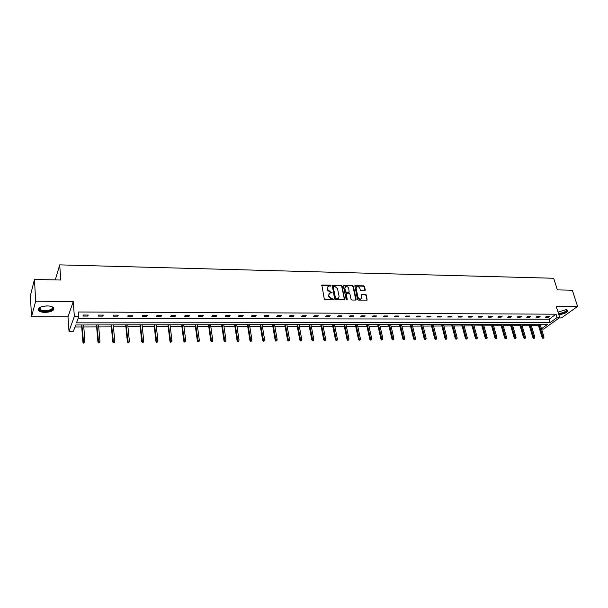 <?xml version="1.0" encoding="UTF-8"?>
<svg xmlns="http://www.w3.org/2000/svg" width="608" height="608" viewBox="0 0 608 608"><rect width="100%" height="100%" fill="white"/><g stroke="black" fill="none" stroke-linecap="round" stroke-linejoin="round"><path stroke-width="0.91" d="M330.722 285.661L330.098 285.144L321.86 285.076L324.269 298.946L325.166 299.698L333.336 299.729L332.888 298.756L331.862 298.748L329.004 296.354L328.776 295.252L329.566 293.223L332.112 292.448L330.471 291.908L327.621 289.53L327.393 288.428L328.168 286.429L330.722 285.661M330.41 286.155L329.779 285.524L321.617 285.418M333.192 299.782L331.535 299.121L331.862 298.748M331.801 292.942L330.144 292.288L330.471 291.908M558.022 312.086L565.736 309.753L567.72 310.27C567.568 312.444 564.65 313.895 558.972 314.64L558.836 314.64M45.197 312.421C42.18 312.368 40.052 311.79 38.806 310.688C37.559 307.998 40.326 306.409 47.105 305.908C50.107 305.976 52.212 306.554 53.428 307.64C54.659 310.331 51.916 311.919 45.197 312.421M31.517 316.768L30.4 295.579L34.458 279.498L35.659 301.203L31.517 316.768L67.99 316.844L69.008 331.261L74.343 316.342L78.88 316.35L76.494 322.848L550.134 322.536L557.08 317.536L559.748 317.543L543.719 329.027L541.546 329.034M559.193 317.946L561.442 317.946L577.6 306.417L556.168 306.212L559.748 317.543M34.458 279.498L60.754 280.022L59.713 264.868L553.675 278.266L557.376 289.894L572.31 290.191L577.6 306.417M364.747 290.86L365.302 290.153L364.504 286.543L363.63 285.813L354.859 285.73L357.451 299.356L358.332 300.094L367.133 300.116L366.396 295.078L365.522 294.348L361.585 294.371L361.828 297.19L361.182 298.885C359.708 299.349 358.644 298.771 357.975 297.137L356.113 288.58L356.744 286.915C358.211 286.436 359.282 287.022 359.951 288.648L360.263 290.069L361.137 290.799L364.747 290.86M67.99 316.844L73.249 301.568L35.659 301.203M73.249 301.568L74.343 316.342M78.075 318.539L549.1 319.208L556.024 314.184L78.546 311.995L78.88 316.35M556.024 314.184L557.08 317.536M342.091 286.102L341.21 285.365L332.204 285.281L334.674 299.075L335.563 299.82L344.599 299.843L342.091 286.102L341.764 286.482L340.883 285.745L331.968 285.616M343.946 285.418L352.488 285.593L353.37 286.322L356.182 299.341L355.612 300.063L351.948 300.018L351.059 299.28L349.927 293.96L349.045 293.223L346.271 293.269L347.206 299.448L347.031 299.896L346.18 299.44L343.368 286.125L343.946 285.418L343.611 285.798L352.488 285.593M59.713 264.868L55.29 279.908M74.974 326.982L81.723 326.967M83.782 326.96L96.657 326.922M98.716 326.922L111.37 326.884M113.438 326.876L125.879 326.846M127.946 326.838L140.19 326.808M142.249 326.8L154.288 326.77M156.355 326.762L168.196 326.732M170.263 326.732L181.906 326.701M183.973 326.694L195.434 326.663M197.494 326.656L208.772 326.625M210.832 326.618L221.928 326.595M223.987 326.587L234.908 326.557M236.968 326.549L247.714 326.526M249.774 326.519L260.353 326.488M262.413 326.481L272.817 326.458M274.877 326.45L285.129 326.428M287.181 326.42L297.274 326.39M299.326 326.39L309.259 326.359M311.311 326.352L321.092 326.329M323.137 326.321L332.774 326.298M334.818 326.291L344.303 326.268M346.347 326.26L355.688 326.238M357.732 326.23L366.936 326.207M368.972 326.2L378.039 326.177M380.076 326.169L389.006 326.146M391.035 326.146L399.836 326.124M401.865 326.116L410.529 326.093M412.558 326.086L421.101 326.063M423.122 326.055L431.543 326.032M433.565 326.032L441.856 326.01M443.87 326.002L452.048 325.979M454.062 325.979L462.118 325.956M464.124 325.949L472.066 325.926M474.073 325.926L481.901 325.903M483.907 325.896L491.621 325.88M493.62 325.873L501.228 325.85M503.226 325.842L510.72 325.827M512.711 325.82L520.106 325.804M522.097 325.797L529.386 325.774M531.377 325.774L538.559 325.751M540.459 325.478L542.237 324.193M541.462 328.768L547.846 324.186L75.711 324.976L73.416 331.238L69.008 331.261M549.1 319.208L550.134 322.536M548.264 317.277L545.315 317.27L546.402 316.479L549.351 316.487L548.264 317.277L548.013 316.479M539.045 317.254L536.066 317.247L537.138 316.449L540.117 316.456L539.045 317.254L538.794 316.456M529.72 317.232L526.703 317.224L527.767 316.418L530.784 316.426L529.72 317.232L529.477 316.426M520.281 317.209L517.233 317.201L518.29 316.388L521.337 316.396L520.281 317.209L520.045 316.396M510.735 317.178L507.657 317.171L508.698 316.358L511.784 316.365L510.735 317.178L510.5 316.365M501.083 317.156L497.96 317.148L498.993 316.327L502.117 316.335L501.083 317.156L500.848 316.335M491.31 317.133L488.148 317.118L489.174 316.297L492.336 316.304L491.31 317.133L491.074 316.304M481.414 317.102L478.222 317.095L479.233 316.266L482.433 316.274L481.414 317.102L481.186 316.274M471.413 317.08L468.175 317.072L469.178 316.236L472.416 316.244L471.413 317.08L471.185 316.244M461.282 317.049L458.006 317.042L458.994 316.206L462.27 316.213L461.282 317.049L461.054 316.206M451.03 317.026L447.716 317.011L448.689 316.168L452.01 316.183L451.03 317.026L450.809 316.175M440.648 316.996L437.296 316.988L438.262 316.137L441.613 316.145L440.648 316.996L440.435 316.145M430.145 316.966L426.748 316.958L427.698 316.107L431.095 316.114L430.145 316.966L429.932 316.114M419.512 316.943L416.07 316.928L417.004 316.069L420.447 316.084L419.512 316.943L419.3 316.076M408.743 316.912L405.262 316.905L406.182 316.038L409.663 316.046L408.743 316.912L408.53 316.046M397.837 316.882L394.311 316.874L395.215 316L398.749 316.016L397.837 316.882L397.632 316.008M386.794 316.852L383.222 316.844L384.119 315.97L387.691 315.978L386.794 316.852L386.597 315.978M375.615 316.821L371.997 316.814L372.871 315.932L376.496 315.947L375.615 316.821L375.417 315.94M364.291 316.798L360.628 316.783L361.486 315.894L365.15 315.909L364.291 316.798L364.093 315.909M352.815 316.768L349.106 316.753L349.95 315.864L353.666 315.871L352.815 316.768L352.625 315.871M341.194 316.738L337.44 316.722L338.268 315.826L342.03 315.833L341.194 316.738L341.012 315.833M329.43 316.7L325.622 316.692L326.428 315.788L330.243 315.803L329.43 316.7L329.247 315.795M317.505 316.669L313.644 316.662L314.435 315.75L318.296 315.765L317.505 316.669L317.323 315.757M305.421 316.639L301.515 316.631L302.282 315.712L306.196 315.727L305.421 316.639L305.246 315.719M293.178 316.608L289.218 316.593L289.97 315.674L293.938 315.689L293.178 316.608L293.003 315.681M280.767 316.578L276.754 316.563L277.491 315.636L281.504 315.643L280.767 316.578L280.6 315.643M268.189 316.54L264.123 316.532L264.837 315.598L268.911 315.605L268.189 316.54L268.029 315.605M255.444 316.51L251.324 316.494L252.016 315.552L256.143 315.567L255.444 316.51L255.292 315.567M242.524 316.472L238.351 316.464L239.02 315.514L243.208 315.529L242.524 316.472L242.379 315.522M229.429 316.441L225.196 316.426L225.842 315.476L230.082 315.484L229.429 316.441L229.284 315.484M216.152 316.403L211.858 316.396L212.481 315.43L216.782 315.446L216.152 316.403L216.007 315.438M202.684 316.373L198.33 316.358L198.93 315.385L203.3 315.4L202.684 316.373L202.555 315.4M189.035 316.335L184.619 316.32L185.197 315.347L189.62 315.362L189.035 316.335L188.906 315.354M175.188 316.297L170.704 316.282L171.258 315.301L175.75 315.316L175.188 316.297L175.066 315.316M161.143 316.259L156.598 316.251L157.122 315.256L161.675 315.271L161.143 316.259L161.029 315.271M146.893 316.221L142.287 316.213L142.789 315.21L147.402 315.225L146.893 316.221L146.786 315.225M132.445 316.183L127.771 316.175L128.242 315.164L132.924 315.18L132.445 316.183L132.339 315.18M117.785 316.145L113.035 316.13L113.483 315.119L118.233 315.134L117.785 316.145L117.686 315.134M102.904 316.107L98.093 316.092L98.504 315.073L103.33 315.088L102.904 316.107L102.813 315.088M87.81 316.069L82.924 316.054L83.311 315.028L88.206 315.043L87.81 316.069L87.727 315.043M327.621 286.984L327.393 288.428M330.144 292.288L327.294 289.91L327.074 288.815M329.012 293.77L328.776 295.252M331.535 299.121L328.677 296.734L328.457 295.625M344.508 299.881L341.764 286.482M333.572 286.224L333.161 286.725L335.548 298.277L336.171 298.802L338.322 298.536L339.12 296.499L337.478 288.618L334.643 286.246L333.572 286.224M338.542 298.376L336.908 299.189L335.213 298.65L332.842 287.105M355.84 300.025L353.028 286.702L352.154 285.965M346.066 293.504L345.694 294.28L346.872 299.82L347.206 299.448M348.756 288.481C348.08 286.832 346.993 286.254 345.504 286.74L344.865 288.405L345.504 291.43L346.393 292.167L349.159 292.129L348.756 288.481M345.032 287.212L344.865 288.405M349.03 292.273L346.058 292.547L345.177 291.81L344.531 288.785M356.28 287.371L356.113 288.58M361.296 298.809L360.833 299.258C359.366 299.721 358.302 299.136 357.633 297.502L355.779 288.952M367.019 300.162L366.046 295.442L365.172 294.713L361.35 294.69M364.96 290.829L364.162 286.915L363.288 286.186L354.624 286.056M83.433 343.132L84.558 342.745L83.433 343.132L82.893 342.167L83.174 341.476L84.922 341.46L83.63 324.961M83.585 342.752L81.89 324.968M82.893 342.167L81.563 324.968M84.922 341.46L84.558 342.745M98.473 342.98L99.598 342.585L98.473 342.98L97.934 342.015L98.23 341.331L99.955 341.316L98.549 324.938M98.64 342.6L96.839 324.938M97.934 342.015L96.49 324.946M99.955 341.316L99.598 342.585M113.301 342.821L114.426 342.433L113.301 342.821L112.754 341.871L113.065 341.187L114.768 341.172L113.255 324.915M113.476 342.441L111.568 324.915M112.754 341.871L111.196 324.915M114.768 341.172L114.426 342.433M51.619 306.599L52.364 307.124C55.997 310.224 43.008 313.074 39.839 309.875L39.3 308.56L40.371 307.207M40.288 307.268L39.778 308.127L40.28 309.343C43.176 312.284 55.13 309.708 51.916 306.835L51.71 306.652M38.304 309.145L38.912 310.08C41.754 313.029 53.854 311.57 53.884 308.294M566.534 309.806L566.96 310.65C565.227 312.649 562.423 313.682 558.554 313.751M558.38 313.211C561.952 313.333 564.657 312.398 566.504 310.407L566.36 309.791M558.661 314.108C563.023 313.766 566.025 312.565 567.674 310.498M127.916 342.669L129.033 342.281L127.916 342.669L127.361 341.719L127.695 341.042L129.367 341.027L127.748 324.892M128.106 342.296L126.092 324.892M127.361 341.719L125.689 324.892M129.367 341.027L129.033 342.281M142.318 342.517L143.435 342.137L142.318 342.517L141.755 341.574L142.112 340.906L143.762 340.89L142.044 324.862M142.515 342.144L140.402 324.87M141.755 341.574L139.977 324.87M143.762 340.89L143.435 342.137M156.514 342.372L157.632 341.992L156.514 342.372L155.952 341.438L156.324 340.769L157.951 340.754L156.134 324.839M156.727 342L154.516 324.847M155.952 341.438L154.067 324.847M157.951 340.754L157.632 341.992M170.521 342.22L171.631 341.848L170.521 342.22L169.944 341.293L170.339 340.632L171.942 340.617L170.027 324.816M170.734 341.856L168.431 324.824M169.944 341.293L167.968 324.824M171.942 340.617L171.631 341.848M184.323 342.076L185.432 341.704L184.323 342.076L183.745 341.156L184.156 340.495L185.736 340.48L183.73 324.794M184.551 341.711L182.157 324.801M183.745 341.156L181.663 324.801M185.736 340.48L185.432 341.704M197.934 341.932L199.036 341.559L197.934 341.932L197.349 341.02L197.782 340.366L199.34 340.351L197.243 324.771M198.17 341.574L195.692 324.778M197.349 341.02L195.176 324.778M199.34 340.351L199.036 341.559M211.356 341.795L212.466 341.422L211.356 341.795L210.771 340.883L211.219 340.237L212.754 340.222L210.566 324.748M211.607 341.43L209.038 324.756M210.771 340.883L208.506 324.756M212.754 340.222L212.466 341.422M224.603 341.658L225.705 341.286L224.603 341.658L224.01 340.754L224.466 340.108L225.986 340.092L223.714 324.725M224.861 341.293L222.209 324.733M224.01 340.754L221.654 324.733M225.986 340.092L225.705 341.286M237.66 341.514L238.762 341.149L237.66 341.514L237.067 340.624L237.538 339.978L239.035 339.963L236.687 324.702M237.926 341.164L235.197 324.71M237.067 340.624L234.627 324.71M239.035 339.963L238.762 341.149M250.549 341.384L251.644 341.02L250.549 341.384L249.941 340.495L250.435 339.857L251.917 339.842L249.478 324.687M250.823 341.027L248.011 324.687M249.941 340.495L247.426 324.687M251.917 339.842L251.644 341.02M263.256 341.248L264.351 340.89L263.256 341.248L262.656 340.366L263.158 339.735L264.617 339.72L262.109 324.664M263.545 340.898L260.657 324.664M262.656 340.366L260.049 324.664M264.617 339.72L264.351 340.89M275.804 341.118L276.891 340.761L275.804 341.118L275.188 340.244L275.713 339.614L277.149 339.598L274.565 324.642M276.093 340.769L273.136 324.642M275.188 340.244L272.506 324.649M277.149 339.598L276.891 340.761M288.177 340.989L289.264 340.632L288.177 340.989L287.561 340.115L288.101 339.492L289.522 339.477L286.854 324.619M288.481 340.64L285.448 324.626M287.561 340.115L284.802 324.626M289.522 339.477L289.264 340.632M300.39 340.86L301.477 340.503L300.39 340.86L299.774 339.994L300.322 339.37L301.728 339.355L298.992 324.604M300.702 340.51L297.601 324.604M299.774 339.994L296.94 324.604M301.728 339.355L301.477 340.503M312.451 340.731L313.53 340.381L312.451 340.731L311.828 339.872L312.39 339.256L313.774 339.241L310.969 324.581M312.763 340.389L309.594 324.581M311.828 339.872L308.917 324.581M313.774 339.241L313.53 340.381M324.345 340.609L325.424 340.26L324.345 340.609L323.722 339.758L324.3 339.142L325.66 339.127L322.795 324.558M324.664 340.267L321.434 324.566M323.722 339.758L320.743 324.566M325.66 339.127L325.424 340.26M336.095 340.488L337.166 340.138L336.095 340.488L335.464 339.636L336.049 339.028L337.394 339.013L334.461 324.543M336.422 340.146L333.123 324.543M335.464 339.636L332.416 324.543M337.394 339.013L337.166 340.138M347.685 340.366L348.756 340.016L347.685 340.366L347.054 339.522L347.654 338.914L348.984 338.899L345.982 324.52M348.019 340.024L344.66 324.528M347.054 339.522L343.946 324.528M348.984 338.899L348.756 340.016M359.13 340.244L360.202 339.902L359.13 340.244L358.5 339.408L359.108 338.8L360.422 338.793L357.36 324.505M359.472 339.91L356.06 324.505M358.5 339.408L355.323 324.505M360.422 338.793L360.202 339.902M370.432 340.123L371.503 339.781L370.432 340.123L369.793 339.294L370.416 338.694L371.716 338.679L368.592 324.482M370.781 339.788L367.308 324.49M369.793 339.294L366.556 324.49M371.716 338.679L371.503 339.781M381.596 340.009L382.66 339.667L381.596 340.009L380.95 339.18L382.865 338.572L379.688 324.467M381.946 339.674L378.419 324.467M380.95 339.18L377.652 324.467M382.865 338.572L382.66 339.667M392.616 339.895L393.672 339.553L392.616 339.895L391.97 339.074L393.878 338.466L390.648 324.444M392.973 339.56L389.386 324.452M391.97 339.074L388.611 324.452M393.878 338.466L393.672 339.553M403.499 339.781L404.556 339.446L403.499 339.781L402.853 338.96L404.753 338.36L401.47 324.429M403.864 339.454L400.224 324.429M402.853 338.96L399.441 324.429M404.753 338.36L404.556 339.446M414.246 339.667L415.302 339.332L414.246 339.667L413.6 338.854L415.5 338.253L412.156 324.414M414.618 339.34L410.932 324.414M413.6 338.854L410.126 324.414M415.5 338.253L415.302 339.332M424.863 339.553L425.919 339.226L424.863 339.553L424.217 338.747L426.109 338.154L422.712 324.391M425.243 339.234L421.504 324.398M424.217 338.747L420.69 324.398M426.109 338.154L425.919 339.226M435.351 339.446L436.4 339.112L435.351 339.446L434.697 338.641L436.59 338.056L433.147 324.376M435.731 339.12L431.946 324.376M434.697 338.641L431.125 324.376M436.59 338.056L436.4 339.112M445.717 339.332L446.758 339.006L445.717 339.332L445.064 338.542L446.941 337.949L443.452 324.36M446.097 339.013L442.267 324.36M445.064 338.542L441.431 324.36M446.941 337.949L446.758 339.006M455.954 339.226L456.996 338.899L455.954 339.226L455.293 338.436L457.17 337.85L453.629 324.338M456.342 338.907L452.466 324.345M455.293 338.436L451.615 324.345M457.17 337.85L456.996 338.899M466.062 339.12L467.104 338.8L466.062 339.12L465.409 338.337L467.278 337.752L463.691 324.322M466.458 338.808L462.536 324.322M465.409 338.337L461.685 324.33M467.278 337.752L467.104 338.8M476.056 339.013L477.098 338.694L476.056 339.013L475.395 338.238L477.265 337.66L473.632 324.307M476.459 338.702L472.492 324.307M475.395 338.238L471.626 324.307M477.265 337.66L477.098 338.694M485.936 338.914L486.97 338.595L485.936 338.914L485.275 338.139L487.13 337.562L483.459 324.292M486.339 338.603L482.334 324.292M485.275 338.139L481.46 324.292M487.13 337.562L486.97 338.595M495.695 338.808L496.728 338.496L495.695 338.808L495.034 338.04L496.888 337.47L493.172 324.277M496.105 338.496L492.054 324.277M495.034 338.04L491.173 324.277M496.888 337.47L496.728 338.496M505.339 338.709L506.365 338.398L505.339 338.709L504.67 337.942L506.525 337.372L502.77 324.262M505.75 338.398L501.668 324.262M504.67 337.942L500.772 324.262M506.525 337.372L506.365 338.398M514.87 338.61L515.896 338.299L514.87 338.61L514.208 337.843L516.048 337.28L512.255 324.239M515.288 338.299L511.168 324.246M514.208 337.843L510.264 324.246M516.048 337.28L515.896 338.299M524.294 338.512L525.32 338.2L524.294 338.512L523.625 337.752L525.464 337.189L521.634 324.224M524.719 338.208L520.554 324.231M523.625 337.752L519.642 324.231M525.464 337.189L525.32 338.2M533.611 338.413L534.63 338.101L533.611 338.413L532.942 337.66L534.774 337.098L530.906 324.208M534.037 338.109L529.842 324.216M532.942 337.66L528.922 324.216M534.774 337.098L534.63 338.101M542.822 338.314L543.833 338.01L542.822 338.314L542.146 337.569L543.978 337.014L540.071 324.193M543.248 338.01L539.015 324.193M542.146 337.569L538.088 324.201M543.978 337.014L543.833 338.01M329.779 285.524L330.098 285.144M332.561 299.136L332.888 298.756M327.294 289.91L327.621 289.53M328.677 296.734L329.004 296.354M321.898 285.365L322.217 284.985M332.234 285.57L332.553 285.19M340.883 285.745L341.21 285.365M353.028 286.702L353.37 286.322M345.694 294.28L346.028 293.9M345.177 291.81L345.504 291.43M346.058 292.547L346.393 292.167M48.017 305.938L43.89 306.158M39.778 308.127L39.3 308.56M40.098 307.412L40.204 309.274"/></g></svg>
